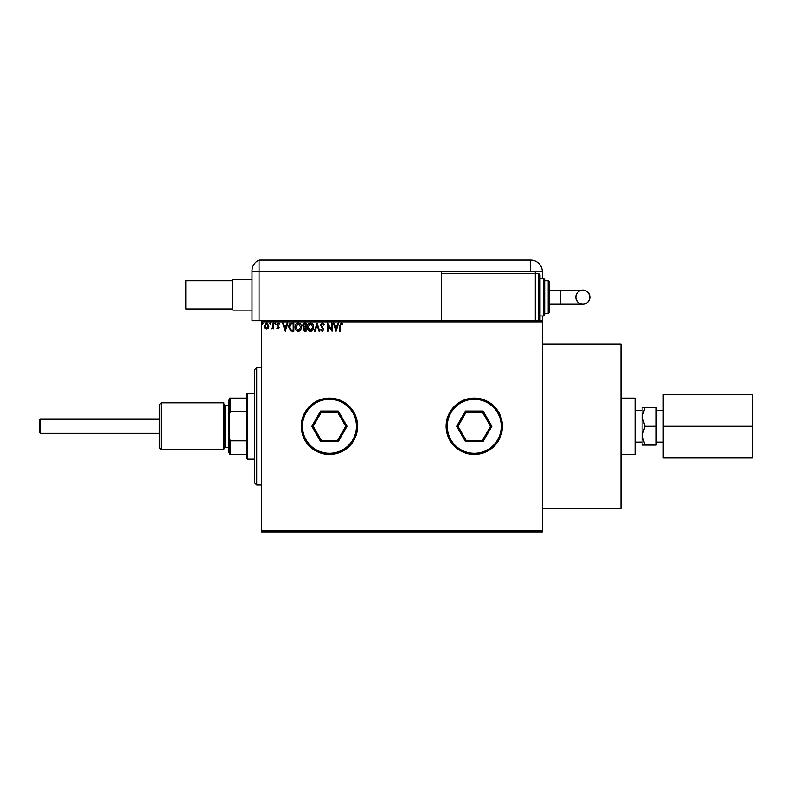 <?xml version="1.0" encoding="UTF-8"?>
<svg xmlns="http://www.w3.org/2000/svg" width="792" height="792" viewBox="0 0 792 792"><rect width="100%" height="100%" fill="white"/><g stroke="black" fill="none" stroke-linecap="round" stroke-linejoin="round"><path stroke-width="1.19" d="M446.114 426.274A28.165 28.165 0 0 0 474.269 454.44A28.165 28.165 0 0 1 446.114 426.274A28.165 28.165 0 0 1 474.269 398.109A28.165 28.165 0 0 0 446.114 426.274M542.342 531.897L261.4 531.897L261.4 530.719L542.342 530.719L542.342 531.897M268.26 328.126L266.558 329.116L264.855 328.126L264.241 325.987L266.558 322.898L268.874 325.987L268.26 328.126M273.715 323.007L273.715 329.007L273.091 329.007L273.091 328.126L271.983 329.116L271.805 328.274L272.993 327.086L273.091 323.007L273.715 323.007M278.101 329.116L276.873 328.264L277.25 327.749L278.061 328.373L278.665 327.571L276.873 324.631L278.21 322.898L279.507 323.71L279.15 324.274L278.279 323.641L277.507 324.601L279.299 327.542L278.101 329.116M291.921 323.007L293.832 323.007L293.832 331.224L290.634 330.927L288.783 327.007C288.684 324.641 289.733 323.304 291.921 323.007M306.049 323.007L306.049 331.224L304.89 331.224L302.999 329.185L303.762 327.442L302.475 325.334L304.405 323.007L306.049 323.007M317.107 323.007L319.74 331.224L319.057 331.224L317.057 324.987L315.058 331.224L314.375 331.224L317.107 323.007M331.432 323.007L332.066 323.007L332.066 331.224L327.957 325.096L327.957 331.224L327.324 331.224L327.324 323.007L331.432 329.116L331.432 323.007M340.382 325.76L340.382 331.224L339.748 331.224L339.748 325.67L341.253 322.799L342.807 323.74L342.481 324.373L341.263 323.641L340.382 325.76M261.4 321.829L261.4 320.661L542.342 320.661L542.342 321.829L261.4 321.829L261.4 530.719M542.342 321.829L542.342 530.719M336.065 331.224L333.323 323.007L334.016 323.007L334.858 325.641L337.164 325.641L338.016 323.007L338.699 323.007L336.065 331.224M322.314 322.799L324.166 324.591L323.651 325.007L322.364 323.641L321.215 325.027L323.74 329.512L322.275 331.432L320.691 330.046L321.186 329.531L322.285 330.591L323.116 329.551L320.582 325.017L322.314 322.799M313.632 327.076C313.682 329.423 312.642 330.868 310.513 331.432C308.335 330.927 307.276 329.492 307.316 327.116C307.276 324.769 308.326 323.334 310.464 322.799C312.602 323.314 313.662 324.74 313.632 327.076M301.415 327.076C301.465 329.423 300.425 330.868 298.297 331.432C296.119 330.927 295.06 329.492 295.099 327.116C295.06 324.769 296.109 323.334 298.247 322.799C300.386 323.314 301.445 324.74 301.415 327.076M285.308 331.224L282.566 323.007L283.249 323.007L284.1 325.641L286.407 325.641L287.248 323.007L287.932 323.007L285.308 331.224M275.715 323.582L275.19 324.274L274.666 323.582L275.19 322.898L275.715 323.582M270.874 323.582L270.349 324.274L269.825 323.582L270.349 322.898L270.874 323.582M262.974 323.582L262.449 324.274L261.924 323.582L262.449 322.898L262.974 323.582M335.125 326.482L336.016 329.244L336.897 326.482L335.125 326.482M307.949 327.116L310.484 330.591L312.998 327.076L310.484 323.641L307.949 327.116M304.762 330.383L305.415 330.383L305.415 327.749L303.633 329.175L304.762 330.383M305.098 326.908L305.415 323.849L304.692 323.849L303.098 325.334L304.098 326.809L305.098 326.908M295.733 327.116L298.267 330.591L300.782 327.076L298.267 323.641L295.733 327.116M293.198 330.383L293.198 323.849L290.832 324.057L289.407 327.017L290.971 330.145L293.198 330.383M284.368 326.482L285.249 329.244L286.13 326.482L284.368 326.482M264.875 325.987L266.558 328.373L268.24 325.987L266.558 323.641L264.875 325.987M40.303 419.235L40.303 433.323L39.6 432.61L39.6 419.938L40.303 419.235L159.301 419.235M40.303 433.323L159.301 433.323M663.211 442.084L656.172 442.084M663.211 410.474L656.172 410.474M642.084 442.084L635.045 442.084M642.084 410.474L635.045 410.474M542.342 344.134L620.968 344.134L620.968 508.424L542.342 508.424M642.084 435.669L642.084 445.055L644.995 445.055L642.084 435.669L644.995 426.274L642.084 416.889L642.084 435.669M642.084 407.504L642.084 416.889L644.995 407.504L642.084 407.504M620.968 398.109L635.045 398.109L635.045 454.44L620.968 454.44M644.995 407.504L656.172 407.504L656.172 445.055L644.995 445.055M656.172 426.274L644.995 426.274M752.4 426.274L752.4 457.964L663.211 457.964L663.211 394.594L752.4 394.594L752.4 426.274L663.211 426.274M232.759 308.92L185.823 308.92L185.823 280.764L232.759 280.764M252.005 310.098L232.759 310.098L232.759 279.586L252.005 279.586M261.4 320.661L259.053 320.661L259.053 271.844L259.053 320.661L252.005 320.661L252.005 270.864C252.45 266.864 252.45 266.864 252.005 270.864C252.45 266.864 252.45 266.864 252.005 270.864A11.731 11.731 0 0 1 252.351 268.043L252.351 268.043M542.342 278.408L542.342 271.844A11.731 11.731 0 0 0 542.332 271.369L259.053 271.844L259.053 260.103A11.731 11.731 0 0 0 252.4 267.854L252.222 268.617M252.005 271.844L259.053 271.844L259.053 260.103A11.731 11.731 0 0 0 252.005 270.864A11.731 11.731 0 0 1 259.053 260.103L530.6 260.103A11.731 11.731 0 0 1 542.332 271.369A11.731 11.731 0 0 0 530.6 260.103L530.6 271.369M542.342 320.661L542.342 315.968M441.411 271.844L441.411 320.661M535.293 271.369L535.293 273.715L441.411 273.715M589.892 297.188A7.039 7.039 90 0 1 582.843 304.227A7.039 7.039 90 0 1 575.804 297.188A7.039 7.039 90 0 1 582.843 290.149A7.039 7.039 90 0 1 589.892 297.188C588.951 304.019 583.229 304.564 582.843 304.227L560.538 304.227L560.538 290.149L582.843 290.149C583.229 289.813 588.951 290.357 589.892 297.188M549.381 281.932L549.381 312.444L548.203 313.622L548.203 280.764L549.381 281.932L549.381 290.149L560.538 290.149M549.381 304.227L560.538 304.227M538.817 273.715L539.995 274.893L539.995 319.483L538.817 320.661L538.817 273.715L535.293 273.715L535.293 320.661M543.51 278.408L544.688 279.586L544.688 314.79L543.51 315.968L543.51 278.408L539.995 278.408M161.182 449.747L159.301 447.866L159.301 404.682L161.182 402.811L161.182 449.747L223.839 449.747L223.839 402.811L161.182 402.811M229.71 453.272L228.541 452.093L228.541 400.455L229.71 399.287M256.707 484.952L254.351 482.605L254.351 369.943L256.707 367.597L256.707 484.952L261.4 484.952M247.312 459.132L246.144 457.964L246.144 394.594L247.312 393.416L247.312 459.132L254.351 459.132M246.144 454.44L229.71 454.44L229.71 398.109L230.413 398.109L230.413 411.761L229.71 413.375M246.144 411.761L230.413 411.761M229.71 439.184L230.413 440.798L230.413 454.44M246.144 440.798L230.413 440.798M246.144 398.109L230.413 398.109M305.068 412.196A28.165 28.165 0 0 1 343.54 401.89A28.165 28.165 0 0 1 353.856 440.362A28.165 28.165 0 0 1 315.374 450.668A28.165 28.165 0 0 1 305.068 412.196A28.165 28.165 0 0 0 315.374 450.668A28.165 28.165 0 0 0 353.856 440.362M347.074 426.274L338.273 441.53L320.651 441.53L311.85 426.274L320.651 411.018L338.273 411.018L347.074 426.274L345.718 426.274L337.59 412.196L321.334 412.196L313.196 426.274L321.334 440.362L337.59 440.362L345.718 426.274M338.273 411.018L337.59 412.196M321.334 412.196L320.651 411.018M313.196 426.274L311.85 426.274M321.334 440.362L320.651 441.53M338.273 441.53L337.59 440.362M474.269 398.109A28.165 28.165 0 0 1 502.435 426.274A28.165 28.165 0 0 1 474.269 454.44A28.165 28.165 0 0 1 446.114 426.274A28.165 28.165 0 0 1 474.269 398.109M483.08 441.53L465.468 441.53L456.657 426.274L465.468 411.018L483.08 411.018L491.891 426.274L483.08 441.53L482.407 440.362L490.535 426.274L482.407 412.196L466.142 412.196L458.014 426.274L466.142 440.362L482.407 440.362M491.891 426.274L490.535 426.274M482.407 412.196L483.08 411.018M466.142 412.196L465.468 411.018M458.014 426.274L456.657 426.274M465.468 441.53L466.142 440.362M228.541 405.157L225.017 405.157L225.017 447.401L223.839 448.579M352.836 439.768A26.987 26.987 0 0 0 342.956 402.9A26.987 26.987 0 0 0 306.088 412.78A26.987 26.987 0 0 0 315.968 449.648A26.987 26.987 0 0 0 352.836 439.768M474.269 453.272A26.987 26.987 0 0 0 501.267 426.274A26.987 26.987 0 0 0 474.269 399.287A26.987 26.987 0 0 0 447.282 426.274A26.987 26.987 0 0 0 474.269 453.272M582.843 290.149C582.189 289.803 576.635 290.585 575.804 297.188C576.744 304.019 582.466 304.564 582.843 304.227M548.203 313.622L544.688 313.622M543.51 315.968L539.995 315.968M548.203 280.764L544.688 280.764M228.541 447.401L225.017 447.401M225.017 405.157L223.839 403.979M256.707 367.597L261.4 367.597M247.312 393.416L254.351 393.416"/></g></svg>
